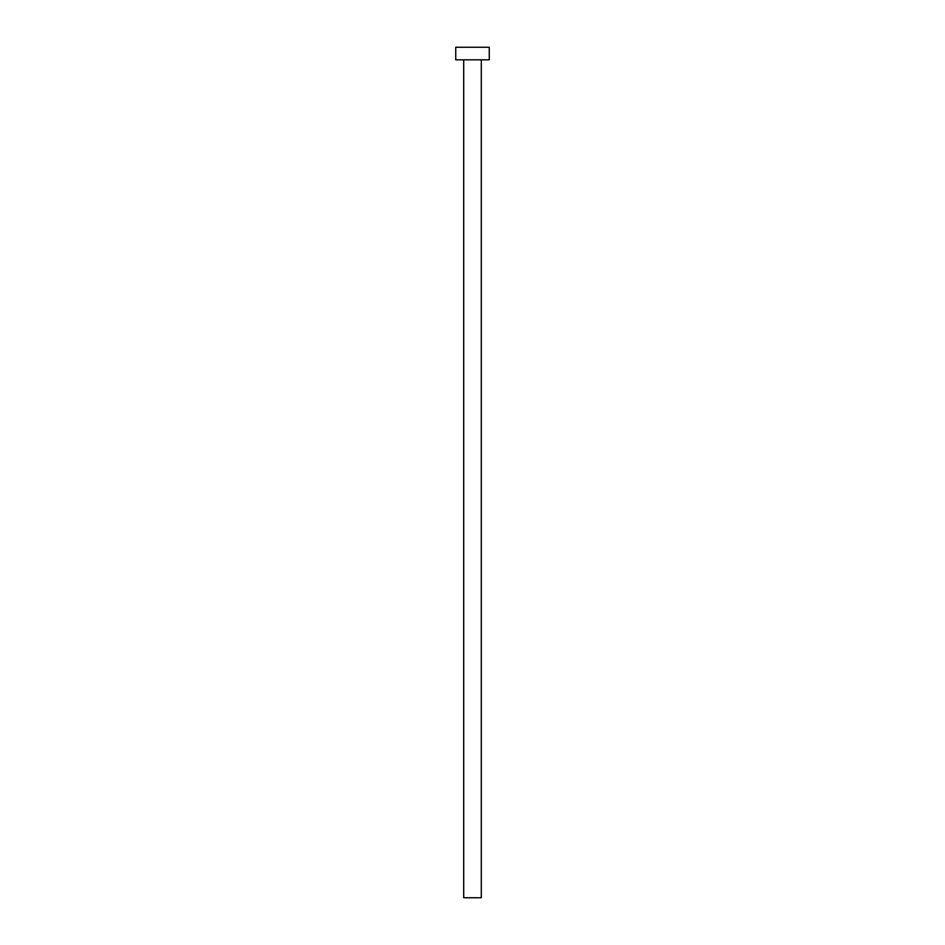 <?xml version="1.0" encoding="UTF-8"?>
<svg xmlns="http://www.w3.org/2000/svg" width="945" height="945" viewBox="0 0 945 945"><rect width="100%" height="100%" fill="white"/><g stroke="black" fill="none" stroke-linecap="round" stroke-linejoin="round"><path stroke-width="1.42" d="M463.7 59.818L463.7 897.75L481.3 897.75L481.3 59.818L481.3 897.75L463.7 897.75L463.7 59.818M455.738 47.25L455.738 59.818L489.262 59.818L489.262 47.25L455.738 47.25L455.738 59.818L489.262 59.818L489.262 47.25L455.738 47.25"/></g></svg>
